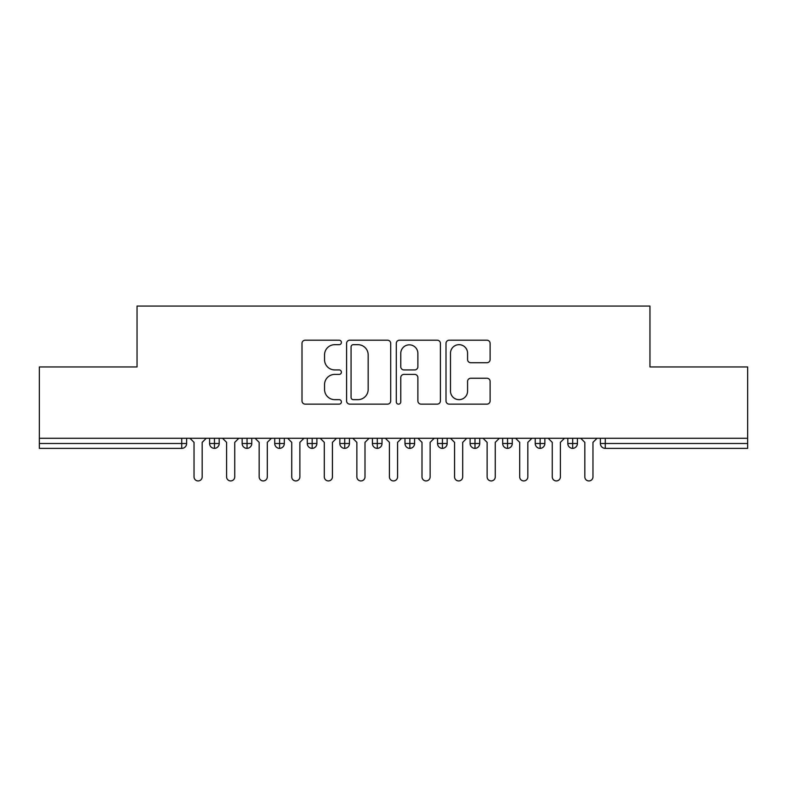 <?xml version="1.0" encoding="UTF-8"?>
<svg xmlns="http://www.w3.org/2000/svg" width="787" height="787" viewBox="0 0 787 787"><rect width="100%" height="100%" fill="white"/><g stroke="black" fill="none" stroke-linecap="round" stroke-linejoin="round"><path stroke-width="1.18" d="M341.401 342.443A2.233 2.233 0 0 0 339.158 340.2L305.199 340.2A3.197 3.197 0 0 0 302.001 343.398L302.001 400.937A3.197 3.197 0 0 0 305.199 404.134L339.158 404.134A2.233 2.233 0 0 0 341.401 401.901A2.233 2.233 0 0 0 339.158 399.658L334.76 399.658A10.231 10.231 0 0 1 324.539 389.427L324.539 384.636A10.231 10.231 0 0 1 334.76 374.405L339.158 374.405A2.233 2.233 0 0 0 341.401 372.172A2.233 2.233 0 0 0 339.158 369.929L334.76 369.929A10.231 10.231 0 0 1 324.539 359.698L324.539 354.907A10.231 10.231 0 0 1 334.76 344.676L339.158 344.676A2.233 2.233 0 0 0 341.401 342.443M486.917 362.738A3.197 3.197 0 0 0 490.114 359.541L490.114 343.398A3.197 3.197 0 0 0 486.917 340.2L449.2 340.2A3.197 3.197 0 0 0 446.003 343.398L446.003 400.937A3.197 3.197 0 0 0 449.2 404.134L486.917 404.134A3.197 3.197 0 0 0 490.114 400.937L490.114 381.439A3.197 3.197 0 0 0 486.917 378.242L470.774 378.242A3.197 3.197 0 0 0 467.576 381.439L467.576 391.109A8.549 8.549 0 0 1 459.028 399.658A8.549 8.549 0 0 1 450.479 391.109L450.479 353.225A8.549 8.549 0 0 1 459.028 344.676A8.549 8.549 0 0 1 467.576 353.225L467.576 359.541A3.197 3.197 0 0 0 470.774 362.738L486.917 362.738M39.35 438.28L747.65 438.28L747.65 366.958L649.954 366.958L649.954 306.064L137.046 306.064L137.046 366.958L39.35 366.958L39.35 443.484L181.738 443.484L181.738 438.28M390.706 343.398A3.197 3.197 0 0 0 387.509 340.2L349.792 340.2A3.197 3.197 0 0 0 346.595 343.398L346.595 400.937A3.197 3.197 0 0 0 349.792 404.134L387.509 404.134A3.197 3.197 0 0 0 390.706 400.937L390.706 343.398M399.491 340.2L437.208 340.2A3.197 3.197 0 0 1 440.405 343.398L440.405 400.937A3.197 3.197 0 0 1 437.208 404.134L421.075 404.134A3.197 3.197 0 0 1 417.877 400.937L417.877 377.603A3.197 3.197 0 0 0 414.68 374.405L403.967 374.405A3.197 3.197 0 0 0 400.77 377.603L400.77 401.901A2.233 2.233 0 0 1 398.537 404.134A2.233 2.233 0 0 1 396.294 401.901L396.294 343.398A3.197 3.197 0 0 1 399.491 340.2M186.627 438.28L186.627 443.484A4.889 4.889 0 0 1 181.738 448.374L39.35 448.374L39.35 443.484M747.65 438.28L747.65 448.374L605.262 448.374A4.889 4.889 0 0 1 600.373 443.484L600.373 438.28L600.373 443.484A4.889 4.889 0 0 0 605.262 448.374L605.262 443.484L747.65 443.484M214.467 448.374A4.889 4.889 0 0 1 209.588 443.484L209.588 438.28L209.588 443.484A4.889 4.889 0 0 0 214.467 448.374A4.889 4.889 0 0 0 219.189 443.494L219.189 438.28L219.189 443.484A4.889 4.889 0 0 1 214.467 448.374L214.467 443.484L219.189 443.484M214.467 438.28L214.467 443.484L209.588 443.484M181.738 448.374A4.889 4.889 0 0 0 186.627 443.484A4.889 4.889 0 0 1 181.738 448.374L181.738 443.484L186.627 443.484M247.039 438.28L247.039 443.484L242.15 443.484L242.15 438.28L242.15 443.484A4.889 4.889 0 0 0 247.039 448.374A4.889 4.889 0 0 0 251.761 443.494L251.761 438.28L251.761 443.484A4.889 4.889 0 0 1 247.039 448.374A4.889 4.889 0 0 1 242.15 443.484A4.889 4.889 0 0 0 247.039 448.374L247.039 443.484L251.761 443.484M279.601 438.28L279.601 443.484L274.722 443.484L274.722 438.28L274.722 443.484A4.889 4.889 0 0 0 279.601 448.374A4.889 4.889 0 0 0 284.323 443.494L284.323 438.28L284.323 443.484A4.889 4.889 0 0 1 279.601 448.374A4.889 4.889 0 0 1 274.722 443.484A4.889 4.889 0 0 0 279.601 448.374L279.601 443.484L284.323 443.484M312.164 438.28L312.164 448.374A4.889 4.889 0 0 1 307.284 443.484L307.284 438.28L307.284 443.484A4.889 4.889 0 0 0 312.164 448.374A4.889 4.889 0 0 0 316.886 443.494L316.886 438.28M344.736 438.28L344.736 448.374A4.889 4.889 0 0 1 339.846 443.484A4.889 4.889 0 0 0 344.736 448.374A4.889 4.889 0 0 1 339.846 443.484L339.846 438.28M349.458 438.28L349.458 443.484A4.889 4.889 0 0 1 344.736 448.374A4.889 4.889 0 0 0 349.458 443.494L339.846 443.484M377.298 438.28L377.298 443.484L372.418 443.484L372.418 438.28L372.418 443.484A4.889 4.889 0 0 0 377.298 448.374A4.889 4.889 0 0 0 382.02 443.494L382.02 438.28L382.02 443.484A4.889 4.889 0 0 1 377.298 448.374A4.889 4.889 0 0 1 372.418 443.484A4.889 4.889 0 0 0 377.298 448.374L377.298 443.484L382.02 443.484M409.86 448.374A4.889 4.889 0 0 1 404.98 443.484L404.98 438.28L404.98 443.484A4.889 4.889 0 0 0 409.86 448.374A4.889 4.889 0 0 0 414.582 443.494L414.582 438.28L414.582 443.484A4.889 4.889 0 0 1 409.86 448.374L409.86 443.484L414.582 443.484M442.432 438.28L442.432 443.484L437.542 443.484L437.542 438.28L437.542 443.484A4.889 4.889 0 0 0 442.432 448.374A4.889 4.889 0 0 0 447.154 443.494L447.154 438.28L447.154 443.484A4.889 4.889 0 0 1 442.432 448.374A4.889 4.889 0 0 1 437.542 443.484A4.889 4.889 0 0 0 442.432 448.374L442.432 443.484L447.154 443.484M474.994 438.28L474.994 448.374A4.889 4.889 0 0 1 470.114 443.484L470.114 438.28L470.114 443.484A4.889 4.889 0 0 0 474.994 448.374A4.889 4.889 0 0 0 479.716 443.494L479.716 438.28M507.556 438.28L507.556 448.374A4.889 4.889 0 0 1 502.677 443.484L502.677 438.28L502.677 443.484A4.889 4.889 0 0 0 507.556 448.374A4.889 4.889 0 0 0 512.278 443.494L512.278 438.28M540.128 438.28L540.128 448.374A4.889 4.889 0 0 1 535.239 443.484L535.239 438.28L535.239 443.484A4.889 4.889 0 0 0 540.128 448.374A4.889 4.889 0 0 0 544.85 443.494L544.85 438.28M572.69 438.28L572.69 443.484L567.811 443.484L567.811 438.28L567.811 443.484A4.889 4.889 0 0 0 572.69 448.374A4.889 4.889 0 0 0 577.412 443.494L577.412 438.28L577.412 443.484A4.889 4.889 0 0 1 572.69 448.374A4.889 4.889 0 0 1 567.811 443.484A4.889 4.889 0 0 0 572.69 448.374L572.69 443.484L577.412 443.484M409.86 438.28L409.86 443.484L404.98 443.484M353.304 344.676A2.233 2.233 0 0 0 351.071 346.919L351.071 397.425A2.233 2.233 0 0 0 353.304 399.658L357.937 399.658A10.231 10.231 0 0 0 368.168 389.427L368.168 354.907A10.231 10.231 0 0 0 357.937 344.676L353.304 344.676M417.877 353.393A8.549 8.549 0 0 0 409.319 344.844A8.549 8.549 0 0 0 400.77 353.393L400.77 366.732A3.197 3.197 0 0 0 403.967 369.929L414.68 369.929A3.197 3.197 0 0 0 417.877 366.732L417.877 353.393M189.962 438.28L194.035 442.353L194.035 476.863A4.073 4.073 0 0 0 198.108 480.936A4.073 4.073 0 0 0 202.18 476.863L202.18 442.353L206.253 438.28M222.534 438.28L226.597 442.353L226.597 476.863A4.073 4.073 0 0 0 230.67 480.936A4.073 4.073 0 0 0 234.742 476.863L234.742 442.353L238.815 438.28M255.096 438.28L259.169 442.353L259.169 476.863A4.073 4.073 0 0 0 263.242 480.936A4.073 4.073 0 0 0 267.305 476.863L267.305 442.353L271.377 438.28M287.658 438.28L291.731 442.353L291.731 476.863A4.073 4.073 0 0 0 295.804 480.936A4.073 4.073 0 0 0 299.877 476.863L299.877 442.353L303.949 438.28M320.23 438.28L324.303 442.353L324.303 476.863A4.073 4.073 0 0 0 328.366 480.936A4.073 4.073 0 0 0 332.439 476.863L332.439 442.353L336.511 438.28M352.792 438.28L356.865 442.353L356.865 476.863A4.073 4.073 0 0 0 360.938 480.936A4.073 4.073 0 0 0 365.001 476.863L365.001 442.353L369.073 438.28M385.355 438.28L389.427 442.353L389.427 476.863A4.073 4.073 0 0 0 393.5 480.936A4.073 4.073 0 0 0 397.573 476.863L397.573 442.353L401.645 438.28M417.927 438.28L421.999 442.353L421.999 476.863A4.073 4.073 0 0 0 426.062 480.936A4.073 4.073 0 0 0 430.135 476.863L430.135 442.353L434.208 438.28M450.489 438.28L454.561 442.353L454.561 476.863A4.073 4.073 0 0 0 458.634 480.936A4.073 4.073 0 0 0 462.697 476.863L462.697 442.353L466.77 438.28M483.051 438.28L487.123 442.353L487.123 476.863A4.073 4.073 0 0 0 491.196 480.936A4.073 4.073 0 0 0 495.269 476.863L495.269 442.353L499.342 438.28M515.623 438.28L519.695 442.353L519.695 476.863A4.073 4.073 0 0 0 523.758 480.936A4.073 4.073 0 0 0 527.831 476.863L527.831 442.353L531.904 438.28M548.185 438.28L552.258 442.353L552.258 476.863A4.073 4.073 0 0 0 556.33 480.936A4.073 4.073 0 0 0 560.403 476.863L560.403 442.353L564.466 438.28M580.747 438.28L584.82 442.353L584.82 476.863A4.073 4.073 0 0 0 588.892 480.936A4.073 4.073 0 0 0 592.965 476.863L592.965 442.353L597.038 438.28M605.262 438.28L605.262 443.484L600.373 443.484A4.889 4.889 0 0 0 605.262 448.374M307.284 443.484A4.889 4.889 0 0 0 312.164 448.374A4.889 4.889 0 0 0 316.886 443.494L307.284 443.484M470.114 443.484A4.889 4.889 0 0 0 474.994 448.374A4.889 4.889 0 0 0 479.716 443.494L470.114 443.484M502.677 443.484A4.889 4.889 0 0 0 507.556 448.374A4.889 4.889 0 0 0 512.278 443.494L502.677 443.484M535.239 443.484A4.889 4.889 0 0 0 540.128 448.374A4.889 4.889 0 0 0 544.85 443.494L535.239 443.484"/></g></svg>
